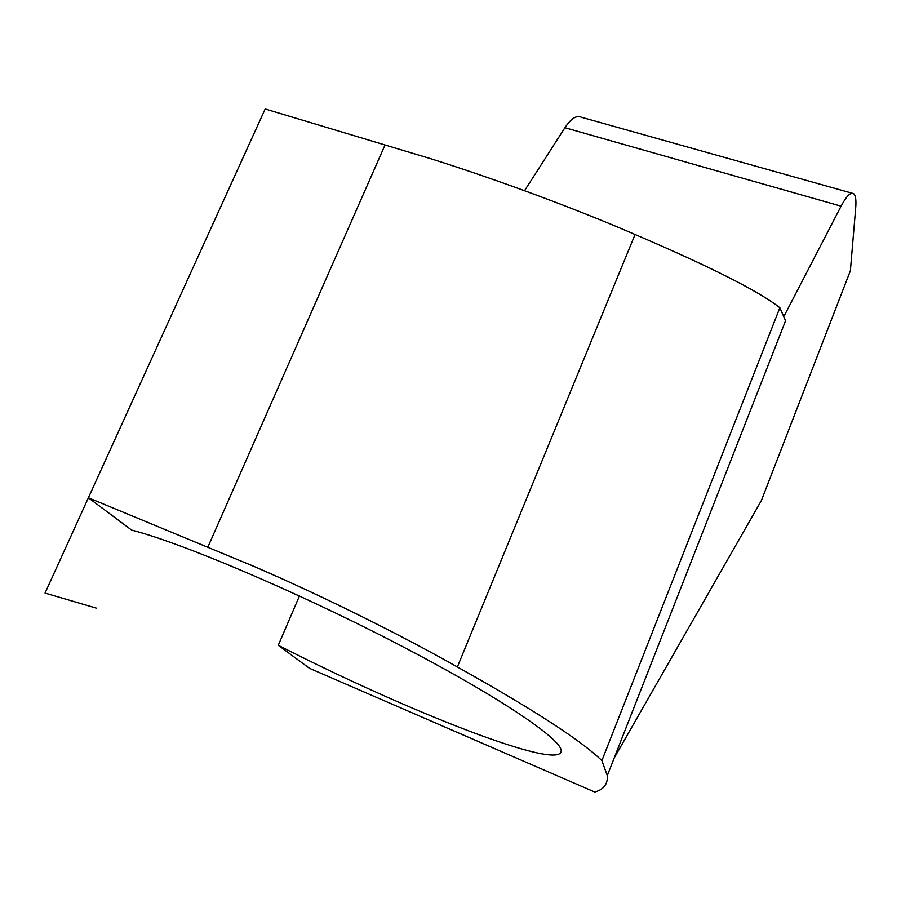 <?xml version="1.0" encoding="UTF-8"?>
<svg xmlns="http://www.w3.org/2000/svg" width="901" height="901" viewBox="0 0 901 901"><rect width="100%" height="100%" fill="white"/><g stroke="black" fill="none" stroke-linecap="round" stroke-linejoin="round"><path stroke-width="1.35" d="M852.008 193.186L581.291 117.22C576.527 115.013 571.065 118.515 564.916 127.717L841.083 206.171C846.49 196.058 850.668 191.89 853.63 193.647C855.646 195.348 856.344 200.022 855.725 207.68L850.375 270.762L761.368 500.584L614.212 757.978M309.437 668.294L278.274 645.285C407.86 711.576 562.337 772.191 561.188 750.601C560.951 738.617 496.699 695.245 396.203 643.258C295.888 591.281 181.495 542.83 131.647 530.103L88.388 497.791L253.316 566.143C320.373 594.998 398.715 633.775 457.37 666.977C533.088 709.335 581.258 740.543 601.891 760.602L607.297 775.615C607.882 784.14 603.693 789.603 594.739 792.024L309.437 668.294M299.447 595.989L278.274 645.285M524.54 190.697L564.916 127.717M841.083 206.171L784.219 315.834M607.297 775.615L785.571 320.745L779.872 307.748C759.092 291.372 710.821 266.944 635.059 234.485C576.325 208.987 497.859 179.828 430.667 158.689L265.187 108.976L88.388 497.791M779.872 307.748L601.891 760.602M635.059 234.485L457.37 666.977M385.042 144.982L207.793 547.279M102.185 467.439L45.05 593.083L96.576 608.22"/></g></svg>
